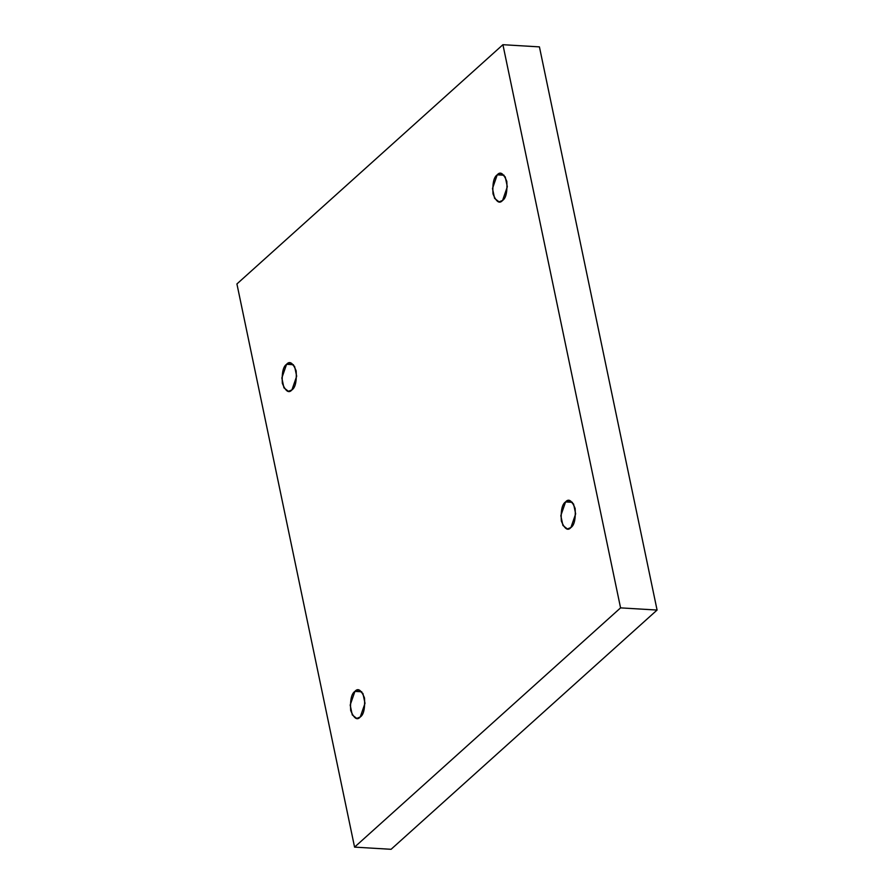 <?xml version="1.0" encoding="UTF-8"?>
<svg xmlns="http://www.w3.org/2000/svg" width="894" height="894" viewBox="0 0 894 894"><rect width="100%" height="100%" fill="white"/><g stroke="black" fill="none" stroke-linecap="round" stroke-linejoin="round"><path stroke-width="1.34" d="M565.567 501.925L560.829 515.614L562.918 525.46L567.388 528.957L570.908 527.527C567.791 531.192 564.595 529.002 561.32 520.956C560.728 510.485 562.147 504.138 565.567 501.925C568.685 498.26 571.881 500.45 575.155 508.507C575.747 518.967 574.339 525.314 570.908 527.527L575.658 513.849L573.568 504.004L569.087 500.506L565.567 501.925L572.417 502.339L565.567 501.925M497.232 174.833L492.493 188.511L494.583 198.356L499.053 201.854L502.584 200.435C499.455 204.1 496.259 201.91 492.985 193.853C492.393 183.393 493.812 177.046 497.232 174.833C500.349 171.167 503.546 173.358 506.82 181.404C507.423 191.875 506.004 198.222 502.584 200.435L507.323 186.745L505.233 176.9L500.752 173.402L497.232 174.833L504.082 175.246L497.232 174.833M286.583 364.294L281.845 377.972L283.934 387.817L288.404 391.315L291.936 389.896C288.807 393.561 285.611 391.371 282.336 383.314C281.744 372.854 283.163 366.506 286.583 364.294C289.701 360.628 292.897 362.819 296.171 370.876C296.774 381.336 295.355 387.683 291.936 389.896L296.674 376.206L294.584 366.372L290.103 362.863L286.583 364.294L293.433 364.707L286.583 364.294M354.918 691.386L350.18 705.075L352.27 714.921L356.74 718.418L360.26 716.988C357.142 720.665 353.946 718.463 350.671 710.417C350.079 699.946 351.498 693.61 354.918 691.386C358.036 687.721 361.232 689.911 364.506 697.968C365.098 708.439 363.69 714.775 360.26 716.988L365.009 703.31L362.919 693.465L358.438 689.967L354.918 691.386L361.768 691.8L354.918 691.386M502.92 44.7L620.57 607.875L657.079 610.054L539.428 46.879L502.92 44.7L539.428 46.879L657.079 610.054L620.57 607.875L354.572 847.121L391.08 849.3L657.079 610.054L391.08 849.3L354.572 847.121L236.921 283.946L502.92 44.7L236.921 283.946L354.572 847.121L620.57 607.875L502.92 44.7"/></g></svg>
